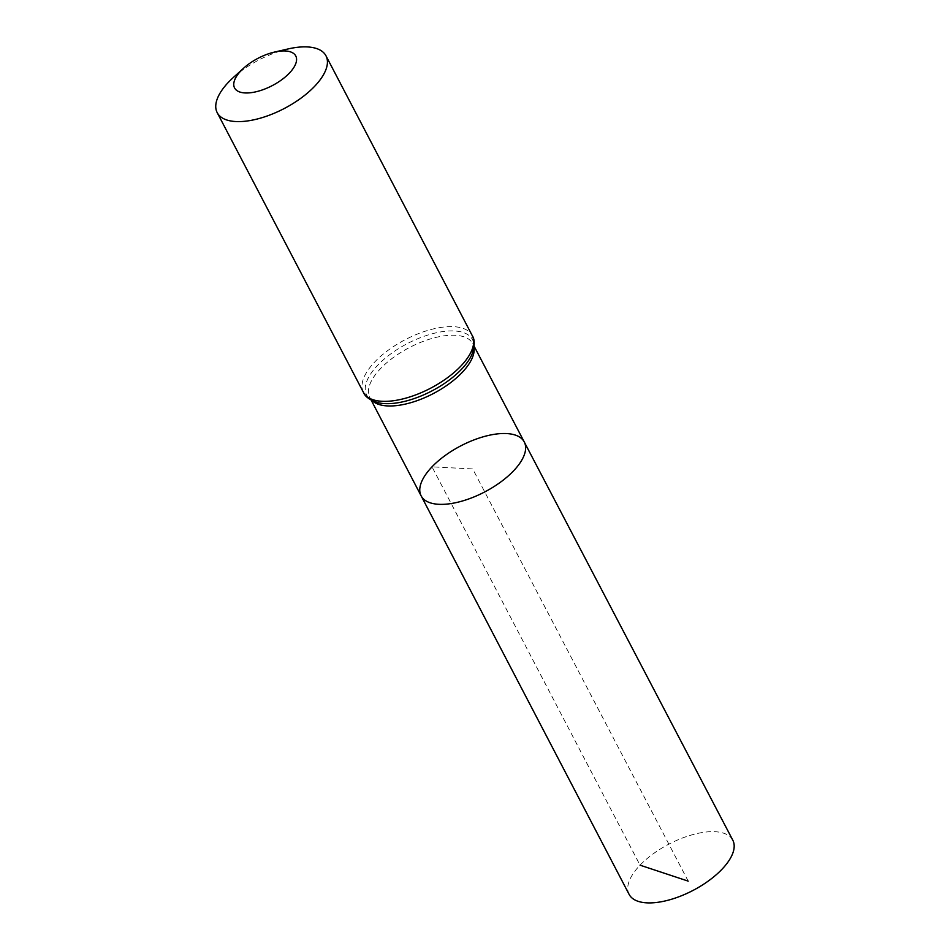 <?xml version="1.0" encoding="UTF-8"?>
<svg xmlns="http://www.w3.org/2000/svg" width="950" height="950" viewBox="0 0 950 950"><rect width="100%" height="100%" fill="white"/><g stroke="black" fill="none" stroke-linecap="round" stroke-linejoin="round"><path stroke-width="0.71" stroke-dasharray="4.75 3.56" d="M421.147 495.876A58.176 25.959 152.4 0 1 432.012 466.842A58.176 25.959 152.4 0 1 484.892 436.335A58.176 25.959 152.4 0 1 524.258 441.964M233.213 77.615A61.37 27.384 152.4 0 1 288.064 48.949M629.114 894.377A58.496 26.101 152.4 0 1 640.051 865.177A58.496 26.101 152.4 0 1 693.215 834.504A58.496 26.101 152.4 0 1 732.794 840.18M688.192 881.125L472.708 468.932L432.012 466.842L640.051 865.177M372.103 400.567A58.104 25.923 152.4 0 1 369.799 397.504A58.104 25.923 152.4 0 1 380.653 368.505A58.104 25.923 152.4 0 1 433.473 338.046A58.104 25.923 152.4 0 1 472.779 343.674A58.104 25.923 152.4 0 1 473.991 347.308M363.458 392.409A61.37 27.384 152.4 0 1 374.918 361.772A61.37 27.384 152.4 0 1 430.706 329.591A61.37 27.384 152.4 0 1 472.221 335.552M371.141 400.069L369.799 397.504C369.93 399.178 372.768 400.924 378.314 402.741A59.731 26.659 152.4 0 1 377.791 365.144A59.731 26.659 152.4 0 1 444.303 331.384A59.731 26.659 152.4 0 1 472.233 353.649C473.896 348.056 474.086 344.731 472.779 343.674L474.121 346.228"/><path stroke-width="1.43" d="M524.258 441.964A58.176 25.959 152.4 0 1 484.738 491.934A58.176 25.959 152.4 0 1 421.147 495.876A58.176 25.959 152.4 0 1 432.012 466.842A58.176 25.959 152.4 0 1 484.892 436.335A58.176 25.959 152.4 0 1 524.258 441.964A58.176 25.959 152.4 0 1 484.738 491.934A58.176 25.959 152.4 0 1 421.147 495.876L629.114 894.377A58.496 26.101 152.4 0 0 668.693 900.066A58.496 26.101 152.4 0 0 721.869 869.381A58.496 26.101 152.4 0 0 732.794 840.18L474.121 346.228M241.027 70.704A34.521 15.402 152.4 0 1 243.58 68.222A34.521 15.402 152.4 0 1 274.431 52.096A34.521 15.402 152.4 0 1 293.704 67.688A34.521 15.402 152.4 0 1 248.413 92.922A34.521 15.402 152.4 0 1 241.027 70.704M274.431 52.096L288.064 48.949A61.37 27.384 152.4 0 1 325.981 55.812A61.37 27.384 152.4 0 1 284.276 108.502A61.37 27.384 152.4 0 1 217.206 112.67A61.37 27.384 152.4 0 1 228.665 82.032A61.37 27.384 152.4 0 1 233.213 77.615L243.58 68.222M640.051 865.177L688.192 881.125M473.991 347.308A58.104 25.923 152.4 0 1 433.307 393.573A58.104 25.923 152.4 0 1 372.103 400.567M472.221 335.552A61.37 27.384 152.4 0 1 430.528 388.253A61.37 27.384 152.4 0 1 363.458 392.409C365.192 396.839 370.144 400.282 378.314 402.741A59.731 26.659 152.4 0 0 431.918 390.913A59.731 26.659 152.4 0 0 472.233 353.649C474.869 345.527 474.869 339.494 472.221 335.552L325.981 55.812M371.141 400.069L421.147 495.876M217.206 112.67L363.458 392.409"/></g></svg>
